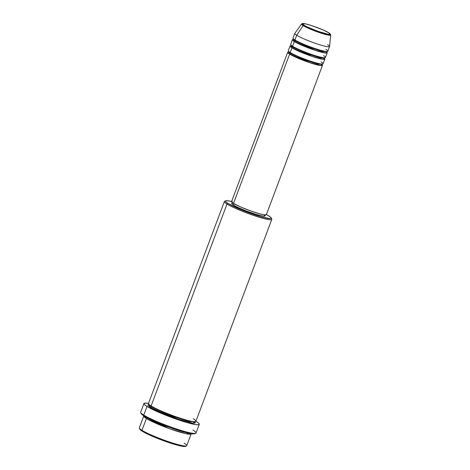 <?xml version="1.0" encoding="UTF-8"?>
<svg xmlns="http://www.w3.org/2000/svg" width="470" height="470" viewBox="0 0 470 470"><rect width="100%" height="100%" fill="white"/><g stroke="black" fill="none" stroke-linecap="round" stroke-linejoin="round"><path stroke-width="0.7" d="M328.583 32.718C330.939 34.016 331.667 35.608 322.667 32.894C312.55 29.428 306.334 26.872 304.02 25.233A0.846 0.729 121.6 0 0 303.121 25.609L317.297 31.854L327.267 34.892L330.68 34.992A15.581 1.739 -159.4 0 1 319.453 32.612A15.581 1.739 -159.4 0 1 303.121 25.609L296.711 35.268A18.583 2.074 20.6 0 0 316.193 43.616A18.583 2.074 20.6 0 0 329.576 46.454L330.68 34.992C330.645 34.257 329.999 33.523 328.73 32.782A0.846 0.729 121.6 0 0 328.583 32.718L330.052 34.263L328.418 34.316L317.485 31.167L307.392 27.019L304.02 25.233L302.551 23.688L305.723 23.923L312.456 25.862L322.978 29.91L328.583 32.718A0.846 0.729 -58.4 0 1 328.865 32.894A0.846 0.729 121.6 0 0 328.736 32.788C323.548 29.886 316.856 27.178 308.649 24.669C302.463 23.048 302.592 23.318 301.523 24.029L303.121 25.609A15.581 1.739 -159.4 0 1 301.523 24.029L294.802 33.382A18.583 2.074 20.6 0 0 296.711 35.268L294.943 39.979A18.583 2.074 20.6 0 0 314.166 48.246A18.583 2.074 20.6 0 0 327.79 51.224L329.558 46.512A18.583 2.074 -159.4 0 1 315.934 43.528A18.583 2.074 -159.4 0 1 296.711 35.268A18.583 2.074 -159.4 0 1 294.772 33.435L293.004 38.152A18.583 2.074 20.6 0 0 294.943 39.979L296.711 35.268L303.121 25.609A0.846 0.729 -58.4 0 1 304.02 25.233C301.664 23.935 300.935 22.343 309.936 25.057C320.052 28.523 326.268 31.079 328.583 32.718M290.625 53.551A0.846 0.729 -58.4 0 1 289.626 54.121L288.645 52.011A18.583 2.074 -159.4 0 0 287.687 52.293A18.583 2.074 -159.4 0 0 289.626 54.121L233.514 203.393A18.583 2.074 20.6 0 0 252.737 211.659A18.583 2.074 20.6 0 0 266.367 214.643L322.473 65.365A18.583 2.074 -159.4 0 1 308.849 62.387A18.583 2.074 -159.4 0 1 289.626 54.121A0.846 0.729 121.6 0 0 290.625 53.551L288.774 51.806L290.625 53.551A0.846 0.729 121.6 0 0 290.372 52.622A0.846 0.729 -58.4 0 1 290.625 53.551L306.434 60.542L317.791 64.049L321.979 64.284L317.791 64.049L306.434 60.542L290.625 53.551M288.786 52.017L289.473 52.07M290.942 50.625L290.213 52.552A18.583 2.074 20.6 0 0 309.436 60.812A18.583 2.074 20.6 0 0 323.06 63.797L324.835 59.085A18.583 2.074 -159.4 0 1 311.211 56.1A18.583 2.074 -159.4 0 1 291.988 47.834L291.006 45.725A18.583 2.074 -159.4 0 0 290.049 46.007A18.583 2.074 -159.4 0 0 291.988 47.834L290.213 52.552L291.988 47.834A0.846 0.729 121.6 0 0 292.986 47.264A0.846 0.729 -58.4 0 1 291.988 47.834L312.162 56.424L323.301 59.332L324.3 58.245A18.583 2.074 -159.4 0 1 324.835 59.085M291.147 45.731L291.835 45.784M291.136 45.12L292.986 47.264L291.171 45.784M293.304 44.339L292.575 46.266A18.583 2.074 20.6 0 0 311.798 54.526A18.583 2.074 20.6 0 0 325.428 57.51L327.196 52.799A18.583 2.074 -159.4 0 1 313.572 49.814A18.583 2.074 -159.4 0 1 294.349 41.548L293.368 39.439A18.583 2.074 -159.4 0 0 292.411 39.721A18.583 2.074 -159.4 0 0 294.349 41.548L292.575 46.266L294.349 41.548A0.846 0.729 121.6 0 0 295.348 40.978A0.846 0.729 -58.4 0 1 294.349 41.548L314.524 50.137L325.663 53.051L326.662 51.959A18.583 2.074 -159.4 0 1 327.196 52.799M292.734 46.336A0.846 0.729 -58.4 0 1 292.986 47.264A0.846 0.729 121.6 0 0 292.734 46.336M293.509 39.445L294.197 39.498M293.497 38.834L295.348 40.978L293.533 39.503M295.665 38.052L294.943 39.979C296.664 41.231 306.857 46.066 318.407 49.62C329.734 53.04 328.812 51.03 325.851 49.397M295.095 40.05A0.846 0.729 -58.4 0 1 295.348 40.978A0.846 0.729 121.6 0 0 295.095 40.05M143.75 416.026L139.32 427.812A25.339 2.826 20.6 0 0 141.964 430.309L142.369 431.307A24.493 2.732 20.6 0 0 166.445 441.759A24.493 2.732 20.6 0 0 185.415 446.365L186.496 445.883A25.339 2.826 -159.4 0 1 166.868 441.124A25.339 2.826 -159.4 0 1 141.964 430.309A25.339 2.826 20.6 0 0 168.178 441.577A25.339 2.826 20.6 0 0 186.755 445.642L191.184 433.857A25.339 2.826 -159.4 0 1 172.608 429.791A25.339 2.826 -159.4 0 1 146.393 418.523L143.849 415.891A25.339 2.826 -159.4 0 0 143.75 416.026A25.339 2.826 -159.4 0 0 146.393 418.523L141.964 430.309L146.393 418.523A0.846 0.729 121.6 0 0 147.392 417.947A0.846 0.729 -58.4 0 1 146.393 418.523L169.882 428.834L186.067 433.71L191.202 433.693A25.339 2.826 -159.4 0 1 191.184 433.857M184.111 443.151A25.339 2.826 -159.4 0 1 186.496 445.883M225.706 200.825A24.493 2.732 -159.4 0 1 231.616 201.471L227.292 200.714L225.577 200.901L225.817 201.847L228.009 203.469A24.493 2.732 -159.4 0 1 225.706 200.825L224.631 201.307A25.339 2.826 20.6 0 0 227.01 204.039A25.339 2.826 20.6 0 0 254.517 215.748A25.339 2.826 20.6 0 0 271.766 219.02L271.272 217.951A24.493 2.732 -159.4 0 1 254.599 214.784A24.493 2.732 -159.4 0 1 228.009 203.469L227.01 204.039L151.117 405.951A25.339 2.826 20.6 0 0 177.331 417.219A25.339 2.826 20.6 0 0 195.908 421.29L271.801 219.378A25.339 2.826 -159.4 0 1 253.224 215.307A25.339 2.826 -159.4 0 1 227.01 204.039A25.339 2.826 -159.4 0 1 224.366 201.548L148.473 403.46A25.339 2.826 20.6 0 0 151.117 405.951L227.01 204.039L228.009 203.469L241.445 209.884L260.885 216.752L270.256 218.662L271.184 218.45L271.243 217.898L268.752 215.883A24.493 2.732 -159.4 0 1 271.272 217.951M143.932 403.542L140.683 412.184A29.563 3.296 20.6 0 0 143.767 415.092L144.173 416.091A28.717 3.202 20.6 0 0 172.396 428.352A28.717 3.202 20.6 0 0 194.639 433.745L195.72 433.27A29.563 3.296 -159.4 0 1 172.819 427.712A29.563 3.296 -159.4 0 1 143.767 415.092A29.563 3.296 20.6 0 0 174.346 428.24A29.563 3.296 20.6 0 0 196.025 432.988L199.274 424.345A29.563 3.296 -159.4 0 1 177.595 419.598A29.563 3.296 -159.4 0 1 147.016 406.45L143.767 415.092L147.016 406.45A29.563 3.296 -159.4 0 1 143.932 403.542A29.563 3.296 -159.4 0 1 148.479 403.442M192.941 430.079A29.563 3.296 -159.4 0 1 195.72 433.27M146.916 417.648L147.392 417.947L146.916 417.648M194.404 421.555L195.25 422.454L195.191 423.018L192.395 423.106L180.41 420.01L162.238 413.248L150.523 407.519A0.846 0.729 121.6 0 0 151.275 406.021A0.846 0.729 -58.4 0 1 151.522 406.95L148.972 404.541L151.522 406.95A0.846 0.729 -58.4 0 1 150.523 407.519L148.914 404.652M152.104 403.325L151.117 405.951C153.467 407.66 167.367 414.252 183.118 419.099C198.563 423.758 197.312 421.02 193.264 418.794M266.273 214.761L264.216 214.819L259.845 213.862L250.457 210.86L240.57 206.929L233.514 203.393L289.626 54.121L309.801 62.71L320.94 65.618L321.938 64.525A18.583 2.074 -159.4 0 1 322.473 65.365M264.34 215.001L264.898 216.03L262.936 216.088L256.027 214.385L246.544 211.089L237.679 207.323L233.631 205.179L234.154 203.774L233.631 205.179A17.737 1.98 20.6 0 0 251.979 213.069A17.737 1.98 20.6 0 0 264.98 215.918L265.356 214.925M148.773 403.495L145.201 403.101L143.908 403.636L144.372 404.5L147.016 406.45L158.237 412.072L171.25 417.331L186.696 422.489L195.861 424.627L197.999 424.792L199.292 424.251L198.205 422.824L195.914 421.273A29.563 3.296 -159.4 0 1 196.19 421.437A29.563 3.296 -159.4 0 1 199.274 424.345M327.619 44.685A18.583 2.074 -159.4 0 1 329.558 46.512M292.411 39.721L290.642 44.439A18.583 2.074 20.6 0 0 292.575 46.266C294.302 47.517 304.495 52.352 316.046 55.907C327.373 59.326 326.45 57.317 323.489 55.683M185.685 446.054L183.829 446.477L178.759 445.537L162.45 440.32L146.311 433.457L141.435 430.696L139.796 428.975M194.797 433.657L191.619 433.751L184.863 432.265L165.082 425.667L147.045 417.718L142.216 414.746L141.159 413.359M194.792 421.896L192.817 423.159L177.366 419.005L150.523 407.519L147.95 405.44L148.009 404.87L148.972 404.647M266.402 214.549A24.493 2.732 -159.4 0 1 268.752 215.883L266.302 214.496M232.151 202.441L231.78 203.434A17.737 1.98 20.6 0 0 233.631 205.179L231.828 203.721L232.544 203.169M287.687 52.293L231.581 201.565A18.583 2.074 20.6 0 0 233.514 203.393L231.628 201.865L231.669 201.448L232.38 201.289M290.049 46.007L288.28 50.719A18.583 2.074 20.6 0 0 290.213 52.552C291.935 53.803 302.134 58.638 313.684 62.193C325.011 65.612 324.089 63.603 321.127 61.97M151.522 406.95L173.365 416.608L189.04 421.449L194.821 421.778L189.04 421.449L173.365 416.608L151.522 406.95M187.736 432.993L163.255 425.344L147.392 417.947L163.255 425.344L187.736 432.993M143.767 415.092A29.563 3.296 -159.4 0 1 140.73 412.595L141.223 413.671A28.717 3.202 20.6 0 0 144.173 416.091L143.767 415.092M141.964 430.309A25.339 2.826 -159.4 0 1 139.361 428.164L139.854 429.239A24.493 2.732 20.6 0 0 142.369 431.307L141.964 430.309M326.967 51.412L326.703 51.718L322.514 51.477L311.163 47.975L295.348 40.978L311.163 47.975L322.514 51.477L326.703 51.712M324.136 58.174L320.152 57.763L308.802 54.262L292.986 47.264L308.802 54.262L320.152 57.763L324.341 57.998L324.6 57.698M321.774 64.46L321.974 64.684L322.238 63.985M289.532 52.105L288.51 52.105L288.774 51.406M195.009 421.543L194.703 421.931M326.703 51.718L326.703 52.117L326.497 51.894"/></g></svg>
